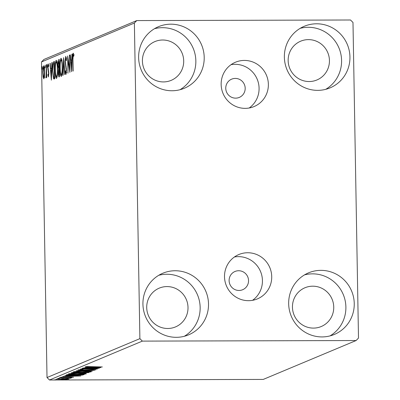 <?xml version="1.0" encoding="UTF-8"?>
<svg xmlns="http://www.w3.org/2000/svg" width="400" height="400" viewBox="0 0 400 400"><rect width="100%" height="100%" fill="white"/><g stroke="black" fill="none" stroke-linecap="round" stroke-linejoin="round"><path stroke-width="0.6" d="M235.3 78.42A9.895 9.685 67.3 0 0 225.97 90.2A9.895 9.685 67.3 0 0 239.295 97.41A9.895 9.685 67.3 0 0 235.3 78.42M238.655 270.74A9.895 9.685 67.3 0 0 229.325 282.525A9.895 9.685 67.3 0 0 242.65 289.73A9.895 9.685 67.3 0 0 238.655 270.74M244.34 60.425A24.04 23.535 67.3 0 0 235.475 62.22A24.04 23.535 67.3 0 0 221.67 89.06A24.04 23.535 67.3 0 0 245.175 108.36A24.04 23.535 67.3 0 0 254.045 106.57A24.04 23.535 67.3 0 0 267.85 79.73A24.04 23.535 67.3 0 0 244.34 60.425M249.185 108A24.04 23.535 67.3 0 0 257.895 81.115A24.04 23.535 67.3 0 0 235.055 64.315A24.04 23.535 67.3 0 0 231.045 64.675M247.695 252.75A24.04 23.535 67.3 0 0 238.83 254.54A24.04 23.535 67.3 0 0 225.025 281.38A24.04 23.535 67.3 0 0 248.535 300.68A24.04 23.535 67.3 0 0 257.4 298.89A24.04 23.535 67.3 0 0 271.205 272.05A24.04 23.535 67.3 0 0 247.695 252.75M252.545 300.32A24.04 23.535 67.3 0 0 261.25 273.44A24.04 23.535 67.3 0 0 238.41 256.635A24.04 23.535 67.3 0 0 234.4 256.995M322.04 336.925A33.39 32.69 -112.7 0 1 289.39 310.12A33.39 32.69 -112.7 0 1 308.56 272.845A33.39 32.69 -112.7 0 1 320.875 270.355A33.39 32.69 -112.7 0 1 353.525 297.165A33.39 32.69 -112.7 0 1 334.355 334.44A33.39 32.69 -112.7 0 1 322.04 336.925M304.505 274.89A33.39 32.69 -112.7 0 1 312.52 273.855A33.39 32.69 -112.7 0 1 344.615 298.41A33.39 32.69 -112.7 0 1 330.05 335.89M172 90.755A33.39 32.69 -112.7 0 1 139.35 63.945A33.39 32.69 -112.7 0 1 158.52 26.67A33.39 32.69 -112.7 0 1 170.835 24.18A33.39 32.69 -112.7 0 1 203.485 50.99A33.39 32.69 -112.7 0 1 184.315 88.265A33.39 32.69 -112.7 0 1 172 90.755M154.465 28.715A33.39 32.69 -112.7 0 1 162.475 27.68A33.39 32.69 -112.7 0 1 194.57 52.235A33.39 32.69 -112.7 0 1 180.01 89.72M317.735 90.36A33.39 32.69 -112.7 0 1 285.085 63.555A33.39 32.69 -112.7 0 1 304.255 26.28A33.39 32.69 -112.7 0 1 316.575 23.79A33.39 32.69 -112.7 0 1 349.225 50.6A33.39 32.69 -112.7 0 1 330.05 87.875A33.39 32.69 -112.7 0 1 317.735 90.36M300.2 28.325A33.39 32.69 -112.7 0 1 308.215 27.29A33.39 32.69 -112.7 0 1 340.31 51.845A33.39 32.69 -112.7 0 1 325.745 89.325M176.3 337.32A33.39 32.69 -112.7 0 1 143.65 310.51A33.39 32.69 -112.7 0 1 162.825 273.235A33.39 32.69 -112.7 0 1 175.14 270.745A33.39 32.69 -112.7 0 1 207.79 297.555A33.39 32.69 -112.7 0 1 188.62 334.83A33.39 32.69 -112.7 0 1 176.3 337.32M158.77 275.28A33.39 32.69 -112.7 0 1 166.78 274.245A33.39 32.69 -112.7 0 1 198.875 298.8A33.39 32.69 -112.7 0 1 184.315 336.285M167.73 328.49A21.025 20.585 -112.7 0 1 147.17 311.61A21.025 20.585 -112.7 0 1 159.24 288.14A21.025 20.585 -112.7 0 1 166.995 286.575A21.025 20.585 -112.7 0 1 187.555 303.455A21.025 20.585 -112.7 0 1 175.48 326.925A21.025 20.585 -112.7 0 1 167.73 328.49M309.16 81.535A21.025 20.585 -112.7 0 1 288.605 64.655A21.025 20.585 -112.7 0 1 300.675 41.185A21.025 20.585 -112.7 0 1 308.43 39.62A21.025 20.585 -112.7 0 1 328.985 56.495A21.025 20.585 -112.7 0 1 316.915 79.97A21.025 20.585 -112.7 0 1 309.16 81.535M163.425 81.925A21.025 20.585 -112.7 0 1 142.865 65.045A21.025 20.585 -112.7 0 1 154.935 41.575A21.025 20.585 -112.7 0 1 162.69 40.01A21.025 20.585 -112.7 0 1 183.25 56.89A21.025 20.585 -112.7 0 1 171.18 80.36A21.025 20.585 -112.7 0 1 163.425 81.925M313.465 328.1A21.025 20.585 -112.7 0 1 292.905 311.22A21.025 20.585 -112.7 0 1 304.98 287.75A21.025 20.585 -112.7 0 1 312.735 286.185A21.025 20.585 -112.7 0 1 333.29 303.065A21.025 20.585 -112.7 0 1 321.22 326.535A21.025 20.585 -112.7 0 1 313.465 328.1M43.855 78.85L43.15 77.05L42.825 72.67C42.76 69.095 43.025 66.8 43.63 65.795C44.26 66.28 44.605 68.32 44.66 71.9L44.495 76.475L43.785 78.86M46.47 64.825L46.69 77.44L46.44 77.545L46.405 75.69L46.005 77.95L46.47 64.825M46.005 77.95L45.81 77.595L46.175 77.595M45.905 76.205L46.35 76.38L46.02 76.38M48.425 76.935L47.91 75.345L48.04 74.2L48.38 75.395L48.595 73.595L47.78 67.725L48.24 63.86L48.785 65.355L48.665 66.58L48.295 65.4L48.025 67.555L48.845 73.425L48.395 76.94M54.235 78.96L53.45 78.66L52.575 70.745C52.45 65.78 52.815 62.8 53.67 61.81L54.425 61.495L54.73 78.755L53.945 79.025M59.105 76.92C58.605 77 58.33 75.675 58.28 72.96L58.52 69.16L57.93 64.96C57.885 62.11 58.11 60.37 58.61 59.74L59.26 59.47L59.565 76.73L59 76.945M63.635 57.635L64.98 74.46L64.71 74.575L63.69 61.81L63.125 75.235L62.855 75.35L63.635 57.635M69.305 55.265L69.555 55.16L69.855 72.42L68.005 60.225L67.98 73.205L67.68 55.945L69.53 68.105L69.555 55.265M73.27 53.195L73.835 54.925L73.73 56.31L73.22 54.96L72.95 59.555L73.15 71.04L72.9 71.145L72.695 59.49C72.54 56.4 72.705 54.3 73.185 53.195L73.235 53.185M73.815 55.14L73.22 54.96M134.38 23.045L139.89 338.65L142.36 341.11L356.11 340.535L358.495 338.065L352.985 22.46L350.515 20L136.765 20.575L134.38 23.045L41.505 61.935L47.015 377.54L139.89 338.65M71.44 71.755L70.055 54.95L70.325 54.835L70.76 60.225L71.67 59.845L71.91 54.175L72.18 54.06L71.44 71.755M65.78 56.33L66.49 59.795L66.3 60.755L65.74 58.095L65.335 61.21L66.5 70.21L65.99 74.485L65.31 71.825L65.49 70.68L65.965 72.71L66.255 70.39L65.085 61.29L65.74 56.32M65.76 58.095L66.73 58.09M66.91 72.71L66.43 72.71M61.335 76.43C60.46 75.73 59.985 72.885 59.915 67.895C59.81 62.975 60.175 59.775 61 58.295C61.865 59.025 62.335 61.85 62.41 66.765C62.515 71.68 62.16 74.905 61.335 76.43L61.235 76.45M56.5 78.455C55.625 77.755 55.15 74.91 55.08 69.92C54.975 65 55.34 61.8 56.165 60.32C57.035 61.05 57.505 63.87 57.575 68.79C57.68 73.705 57.325 76.93 56.5 78.455L56.4 78.47M51.355 80.165L49.97 63.36L50.24 63.245L50.67 68.64L51.585 68.255L51.82 62.585L52.095 62.47L51.355 80.165M47.28 65.71L47.09 67.24L47.045 64.36L47.28 65.71M45.365 66.515L45.175 68.04L45.13 65.165L45.365 66.515M42.24 67.825L42.05 69.35L42.005 66.475L42.24 67.825M41.505 61.935L43.89 59.465L136.765 20.575M67.645 378.82L69.03 379.1L66.31 379.385L56.17 379.135L67.645 378.82M59.22 377.945L71.645 377.91L69.565 378.02L70.56 378.28L59.22 377.945M72.055 377.195L60.78 377.2L70.815 376.995L73.595 377.185L71.345 377.39L70.425 377.335L72.07 377.005M66.425 374.93L67.18 374.61L84.185 374.565L82.305 375.1L73.465 375.425C68.52 375.455 66.175 375.29 66.425 374.93L66.25 375.06M72.015 372.585L89.015 372.54L83.595 373.06L75.425 373.17L71.365 372.86L72.015 372.585M76.39 370.755L94.435 370.275L80.475 370.755L92.31 371.165L76.39 370.755M82.06 368.38L99.31 368.23L85.005 368.945L97.435 369.015L80.435 369.06L94.71 368.35L82.06 368.38M87.25 366.545L102.355 366.955L90.87 366.99L85.51 366.755L87.225 366.55M142.36 341.11L49.485 380L263.235 379.425L356.11 340.535M100.895 367.57L82.81 368.07L88.865 367.8L89.775 367.415L84.935 367.175L100.895 367.57M79.775 369.69L82.205 370.065L92.485 369.62L95.875 369.85L81.93 370.17L78.015 369.895L83.12 369.66L79.735 369.69M83.44 371.31C88.31 371.29 90.9 371.45 91.22 371.8C89.31 372.165 85.91 372.35 81.025 372.355C76.15 372.375 73.585 372.21 73.325 371.855C75.24 371.5 78.61 371.315 83.44 371.31M78.605 373.335C83.475 373.31 86.07 373.475 86.385 373.825C84.475 374.19 81.075 374.375 76.19 374.38C71.315 374.4 68.75 374.235 68.49 373.88C70.405 373.525 73.78 373.34 78.605 373.335M80.805 375.98L62.72 376.48L68.775 376.21L69.69 375.83L64.845 375.59L80.805 375.98M61.21 377.61L59.585 377.7L61.21 377.61M59.295 378.415L57.67 378.505L59.295 378.415M56.17 379.72L54.545 379.815L56.17 379.72M49.485 380L47.015 377.54M90.715 367.75L96.775 367.59L91.415 367.455L90.715 367.75L90.705 367.32M75.075 371.595L75.075 371.85C75.27 372.135 77.335 372.27 81.275 372.25L89.465 371.81L89.525 371.445M83.195 371.31L75 371.91L74.995 371.6M89.465 371.81C89.2 371.53 87.115 371.395 83.2 371.415M80.275 372.565L80.285 372.94M81.445 372.56L83.815 372.955L87.025 372.65L81.32 372.565M73.22 372.585L75.675 373.065L79.83 372.67L73.09 372.905L73.085 372.585M70.24 373.62L70.245 373.875C70.435 374.16 72.5 374.29 76.44 374.275L84.63 373.835L84.695 373.47M78.36 373.335L70.165 373.935L70.16 373.625M84.63 373.835C84.37 373.555 82.28 373.42 78.365 373.435M82.295 374.57L82.305 375.1M82.19 374.675L68.675 374.71L68.17 375.105L73.72 375.325L80.83 375.045L82.185 374.57M68.4 374.61L68.17 375.105M70.625 376.16L76.685 376L71.325 375.87L70.625 376.16L70.62 375.73M57.69 378.915L61.89 379.395L67.505 379.1L67.55 378.815M63.22 378.73L57.64 379.17L57.635 378.92M67.505 379.1L63.22 378.835M73.705 54.955L73.75 54.505M73.83 54.96L73.265 54.96M71.565 61.675L71.45 60.225M70.335 54.95L70.055 54.95M71.925 60.14L70.76 60.225M71.94 59.845L71.67 59.845M72.175 54.17L71.91 54.175M70.895 61.955L71.345 67.6L71.595 61.66L70.895 61.955M71.615 67.6L71.345 67.6M71.865 61.66L71.595 61.66M68.37 60.225L68.005 60.225M69.78 68.105L69.53 68.105M66.295 58.09L65.77 58.095M65.645 71.825L65.31 71.825M66.505 70.39L66.255 70.39M66.395 68.22L66.065 68.22M66.16 66.63L65.725 66.635M65.34 61.29L65.085 61.29M66.18 58.09L66.235 57.68M63.97 61.81L63.69 61.81M61.73 75.79L61.45 74.68M60.165 67.895L59.915 67.895M61.31 60.05L61.57 58.935M60.165 67.795C60.22 71.75 60.595 74.04 61.295 74.665C61.955 73.425 62.245 70.83 62.16 66.88C62.105 62.945 61.73 60.675 61.04 60.06C60.37 61.24 60.075 63.82 60.165 67.795M61.85 60.06L61.175 60.06M62.09 60.045L61.04 60.06M62.415 66.875L62.16 66.88M59.555 76.325L59.375 75.185M58.53 72.955L58.28 72.96M59.535 75.17L59.025 75.17L59.435 69.455M59.43 69.155L58.52 69.16M59.43 69.03L59.115 67.865M58.185 64.96L57.93 64.96M59.295 61.345L59.275 60.225M59.265 59.74L58.61 59.74M59.535 75.065L59.28 75.065M59.185 69.53L58.53 72.82L58.96 75.185L59.93 75.185M59.405 67.815L59.03 67.815L59.045 61.345L58.755 61.465L58.18 64.855L58.625 67.775L59.03 67.815L58.625 67.775M59.405 67.76L59.155 67.76M56.895 77.815L56.615 76.705M55.33 69.92L55.08 69.92M56.475 62.07L56.735 60.96M55.33 69.82C55.385 73.775 55.76 76.065 56.46 76.69C57.125 75.45 57.41 72.855 57.325 68.9C57.27 64.97 56.895 62.7 56.205 62.085C55.535 63.265 55.245 65.845 55.33 69.82M57.015 62.085L56.34 62.085M57.255 62.07L56.205 62.085M57.58 68.9L57.325 68.9M54.435 61.81L53.67 61.81M54.535 78.835L53.45 78.66M54.425 78.66L54.025 77.23M52.825 70.745L52.575 70.745M53.88 63.51L54.435 61.955M54.45 77.09L54.21 63.37L53.28 64.2L52.825 70.64L53.555 76.975L54.7 77.085M54.46 63.37L54.21 63.37M53.555 76.975L54.7 77.155M51.475 70.085L51.36 68.635M50.25 63.36L49.97 63.36M51.84 68.555L50.67 68.64M51.85 68.255L51.585 68.255M52.09 62.585L51.82 62.585M50.81 70.365L51.26 76.01L51.51 70.07L50.81 70.365M51.525 76.01L51.26 76.01M51.775 70.07L51.51 70.07M48.3 75.34L47.91 75.345M48.845 73.595L48.595 73.595M48.81 72.475L48.515 72.475M48.31 69.64L47.895 69.64M48.03 67.725L47.78 67.725M47.28 65.885L46.865 65.885M46.655 75.685L46.405 75.69M46.62 73.515L46.33 73.515M46.47 64.93L46.22 64.93M45.365 66.69L44.945 66.69M44.28 77.92L44.16 77.305M43.575 77.05L43.15 77.05M43.08 72.67L42.825 72.67M44.06 67.335L44.175 66.69M43.075 72.555C43.115 75.235 43.365 76.815 43.83 77.3L44.41 71.995C44.375 69.32 44.125 67.77 43.655 67.34L43.075 72.555M44.755 77.3L44.395 77.295M44.305 67.34L43.745 67.34M44.68 67.33L43.655 67.34M44.66 71.995L44.41 71.995M42.24 67.995L41.82 68M72.945 59.49L72.695 59.49M48.695 71.28L48.24 71.28M46.545 69.17L46.29 69.17M68.085 375.04L68.08 374.61M73.245 54.955L74.215 54.955M58.83 67.865L59.8 67.865M53.965 77.23L54.94 77.225"/></g></svg>
